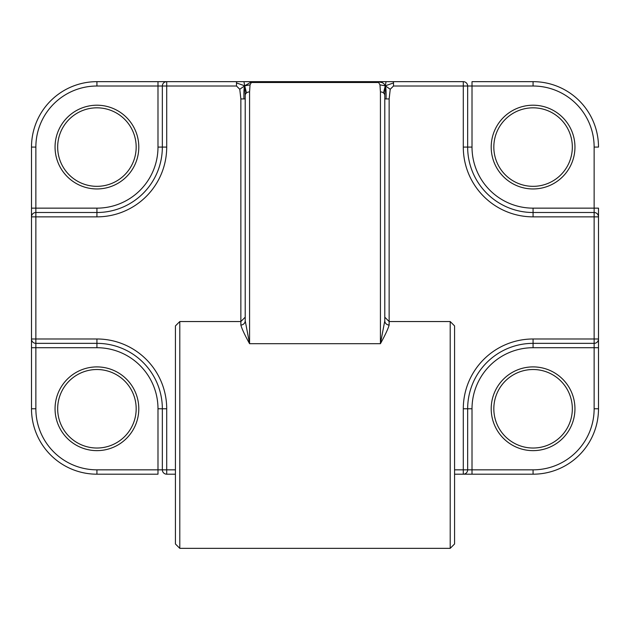 <?xml version="1.0" encoding="UTF-8"?>
<svg xmlns="http://www.w3.org/2000/svg" width="630" height="630" viewBox="0 0 630 630"><rect width="100%" height="100%" fill="white"/><g stroke="black" fill="none" stroke-linecap="round" stroke-linejoin="round"><path stroke-width="0.94" d="M236.494 86.019L236.494 82.932L244.731 85.822L243.928 81.656L166.706 81.656A4.363 4.363 0 0 0 162.343 86.019A4.363 4.363 0 0 1 166.706 81.656L157.988 81.656L166.706 81.656L166.706 86.019L162.343 86.019L162.343 147.081L166.706 147.081L166.706 86.019L236.494 86.019L239.762 89.247L244.731 85.822C244.054 86.751 243.794 91.122 243.936 98.934L240.857 98.934L240.857 325.017C241.865 328.805 244.771 335.026 249.575 343.689L245.212 320.788L245.212 305.432M239.762 89.247L240.857 98.934M236.494 82.932L236.494 81.656L251.362 81.656L251.362 82.506L378.638 82.506L378.638 81.656L243.928 81.656M384.788 305.432L384.788 320.788L380.425 343.689L249.575 343.689L249.575 91.917L250.023 84.861L244.731 85.822L251.362 81.876M250.023 84.861L251.362 82.506M245.212 94.823L244.731 85.822L246.495 92.941A4.363 3.512 180 0 0 245.212 95.421L245.212 320.788A4.363 4.229 180 0 1 240.857 325.017M249.575 91.917A4.363 3.512 180 0 0 246.495 92.941M245.212 94.571L245.212 95.421M378.638 81.876L382.449 82.68L384.127 83.947L385.269 85.822L383.505 92.941A4.363 3.512 180 0 0 380.425 91.917L380.425 343.689C385.206 335.034 388.111 328.813 389.143 325.017A4.363 4.229 -0 0 1 384.788 320.788L384.788 95.043L385.269 85.822L379.977 84.861L380.425 91.917M378.638 82.506L379.977 84.861M598.5 208.144L598.5 408.776L598.5 208.144L533.074 208.144A61.063 61.063 0 0 1 472.012 147.081L472.012 86.019L533.074 86.019A61.063 61.063 0 0 1 594.137 147.081L594.137 216.862L598.5 216.862A4.363 4.363 0 0 0 594.137 212.507L533.074 212.507A65.425 65.425 0 0 1 467.657 147.081L467.657 86.019A4.363 4.363 0 0 0 463.294 81.656L393.506 81.656L393.506 82.932L385.269 85.822L386.072 81.656L378.638 81.656M393.506 81.656L386.072 81.656M389.143 325.017L389.143 98.934L386.064 98.934C386.206 91.122 385.946 86.751 385.269 85.822L390.238 89.247L393.506 86.019L463.294 86.019L463.294 147.081A69.788 69.788 0 0 0 533.074 216.862L594.137 216.862L594.137 343.35A4.363 4.363 0 0 0 598.5 338.987L533.074 338.987A69.788 69.788 0 0 0 463.294 408.776L463.294 469.838L467.657 469.838L467.657 408.776A65.425 65.425 0 0 1 533.074 343.35L594.137 343.35L594.137 408.776A61.063 61.063 0 0 1 533.074 469.838L472.012 469.838L472.012 408.776A61.063 61.063 0 0 1 533.074 347.713L598.5 347.713M393.506 82.932L393.506 86.019M389.143 98.934L390.238 89.247M386.064 98.934L384.788 98.934M384.788 94.571L384.788 320.788L384.788 317.181L389.143 321.544L450.206 321.544L450.206 548.344L179.794 548.344L179.794 321.544L240.857 321.544L245.212 317.181M245.212 182.094L245.212 98.934L243.936 98.934M179.794 321.544L175.431 325.907L175.431 543.981L179.794 548.344M450.206 548.344L454.569 543.981L454.569 325.907L450.206 321.544M454.569 474.193L463.294 474.193A4.363 4.363 0 0 0 467.657 469.838L472.012 469.838L472.012 474.193L463.294 474.193L533.074 474.193A65.425 65.425 0 0 0 598.5 408.776L594.137 408.776M31.5 338.987A4.363 4.363 0 0 0 35.863 343.35L35.863 338.987L31.5 338.987L31.5 408.776L31.5 147.081L31.5 338.987A4.363 4.363 0 0 0 35.863 343.35L96.925 343.35A65.425 65.425 0 0 1 162.343 408.776L162.343 469.838A4.363 4.363 0 0 0 166.706 474.193L175.431 474.193M35.863 408.776L31.5 408.776A65.425 65.425 0 0 0 96.925 474.193L157.988 474.193L157.988 469.838L96.925 469.838A61.063 61.063 0 0 1 35.863 408.776L35.863 347.713L96.925 347.713A61.063 61.063 0 0 1 157.988 408.776L157.988 469.838L166.706 469.838L166.706 408.776A69.788 69.788 0 0 0 96.925 338.987L35.863 338.987L35.863 212.507A4.363 4.363 0 0 0 31.5 216.862L96.925 216.862A69.788 69.788 0 0 0 166.706 147.081M493.826 147.081A39.257 39.257 0 0 1 533.074 107.824A39.257 39.257 0 0 1 572.331 147.081A39.257 39.257 0 0 1 533.074 186.338A39.257 39.257 0 0 1 493.826 147.081M493.826 408.776A39.257 39.257 0 0 1 533.074 369.519A39.257 39.257 0 0 1 572.331 408.776A39.257 39.257 0 0 1 533.074 448.024A39.257 39.257 0 0 1 493.826 408.776M57.669 147.081A39.257 39.257 0 0 1 96.925 107.824A39.257 39.257 0 0 1 136.174 147.081A39.257 39.257 0 0 1 96.925 186.338A39.257 39.257 0 0 1 57.669 147.081M57.669 408.776A39.257 39.257 0 0 1 96.925 369.519A39.257 39.257 0 0 1 136.174 408.776A39.257 39.257 0 0 1 96.925 448.024A39.257 39.257 0 0 1 57.669 408.776M55.054 147.081A41.871 41.871 0 0 0 117.857 183.346A41.871 41.871 0 0 0 117.857 110.817A41.871 41.871 0 0 0 55.054 147.081M491.203 147.081A41.871 41.871 0 0 0 554.014 183.346A41.871 41.871 0 0 0 554.014 110.817A41.871 41.871 0 0 0 491.203 147.081M491.203 408.776A41.871 41.871 0 0 0 554.014 445.032A41.871 41.871 0 0 0 554.014 372.511A41.871 41.871 0 0 0 491.203 408.776M55.054 408.776A41.871 41.871 0 0 0 117.857 445.032A41.871 41.871 0 0 0 117.857 372.511A41.871 41.871 0 0 0 55.054 408.776M157.988 147.081A61.063 61.063 0 0 1 96.925 208.144L35.863 208.144L35.863 147.081A61.063 61.063 0 0 1 96.925 86.019L157.988 86.019L157.988 147.081L162.343 147.081A65.425 65.425 0 0 1 96.925 212.507L35.863 212.507A4.363 4.363 0 0 0 31.5 216.862M96.925 86.019L96.925 81.656A65.425 65.425 0 0 0 31.5 147.081A65.425 65.425 0 0 1 96.925 81.656L157.988 81.656L157.988 86.019L162.343 86.019M175.431 469.838L166.706 469.838L166.706 474.193A4.363 4.363 0 0 1 162.343 469.838M594.137 147.081L598.5 147.081A65.425 65.425 0 0 0 533.074 81.656L472.012 81.656L472.012 86.019L463.294 86.019L463.294 81.656M533.074 347.713L533.074 343.35A65.425 65.425 0 0 0 467.657 408.776L463.294 408.776M454.569 469.838L463.294 469.838L463.294 474.193M384.788 95.421A4.363 3.512 180 0 0 383.505 92.941M31.5 408.776A65.425 65.425 0 0 0 96.925 474.193L96.925 469.838M31.5 347.713L35.863 347.713L35.863 343.35M96.925 208.144L96.925 216.862M35.863 212.507L35.863 208.144L31.5 208.144M35.863 147.081L31.5 147.081M96.925 347.713L96.925 338.987M157.988 408.776L166.706 408.776M533.074 343.35L533.074 338.987M533.074 208.144L533.074 216.862M472.012 147.081L463.294 147.081M533.074 86.019L533.074 81.656M533.074 469.838L533.074 474.193M472.012 408.776L467.657 408.776"/></g></svg>

